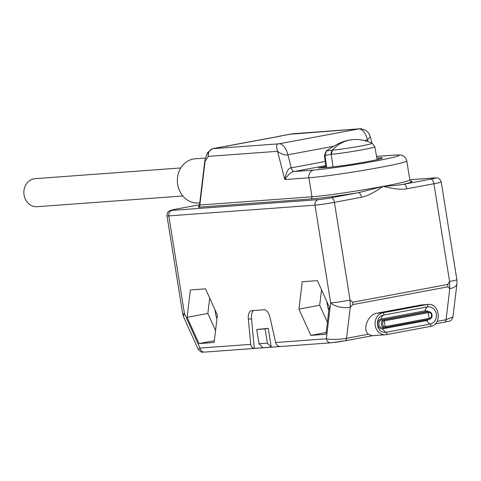 <?xml version="1.0" encoding="UTF-8"?>
<svg xmlns="http://www.w3.org/2000/svg" width="481" height="481" viewBox="0 0 481 481"><rect width="100%" height="100%" fill="white"/><g stroke="black" fill="none" stroke-linecap="round" stroke-linejoin="round"><path stroke-width="0.72" d="M198.388 207.034L198.479 207.239A1.924 1.683 85.8 0 0 199.837 205.026L311.959 196.789A52.934 2.495 -9.1 0 0 383.098 186.394C391.239 185.919 398.13 185.191 403.775 184.217A4.81 2.315 79.4 0 1 406.86 188.792L433.922 183.736A14.436 0.679 -9.1 0 0 441.215 181.968L456.872 279.72L456.95 283.718A14.436 6.908 -173.2 0 1 449.783 288.678L449.579 281.493L447.763 284.451A4.81 2.315 -100.6 0 1 447.829 286.85L449.783 288.678L446.073 319.703L452.976 316.931C450.619 322.991 448.833 320.55 444.57 322.21A4.81 2.315 -100.6 0 0 446.073 319.703L437.127 321.38M208.201 152.08L212.259 148.821L214.881 148.25A4.81 2.315 79.4 0 0 214.76 148.268L224.831 146.386A4.81 2.315 -100.6 0 0 224.711 146.416M214.634 148.298A4.81 2.315 79.4 0 1 214.76 148.268L212.259 148.821M278.848 136.406L279.563 136.159A4.81 2.315 79.4 0 1 279.689 136.141L280.67 136.069L279.954 136.207M226.581 146.326L224.952 146.368A4.81 2.315 -100.6 0 0 224.831 146.386L225.12 146.35A1.924 1.683 -94.2 0 1 225.282 146.344M225.938 146.296L279.058 136.424M175.854 209.181A4.81 2.315 -100.6 0 0 175.727 209.199L199.555 204.744L175.854 209.181A9.626 0.451 -9.1 0 0 172.198 210.389L318.386 199.645A9.626 0.451 -9.1 0 0 331.325 197.757L358.387 192.701L383.098 186.394C393.717 189.021 401.641 189.821 406.86 188.792M198.479 207.239L310.606 198.996A54.858 2.585 -9.1 0 0 358.387 192.701A4.81 2.315 79.4 0 1 361.465 197.276C366.696 196.35 373.911 192.725 383.098 186.394A52.934 2.495 -9.1 0 0 409.836 179.894L410.9 181.229M372.498 335.678L345.051 340.807C341.263 341.378 342.586 341.51 330.868 342.815L330.868 342.815A4.81 4.215 -94.2 0 0 331.277 342.767L344.931 340.819A4.81 2.315 -100.6 0 0 345.051 340.807A4.81 2.315 -100.6 0 0 346.56 338.299C338.919 339.592 332.191 339.76 326.371 338.792L330.657 302.922A14.436 0.679 -9.1 0 0 350.06 300.09L352.693 302.218A4.81 2.315 79.4 0 1 352.759 304.611L447.829 286.85M250.739 344.348L248.346 319.264L251.497 318.675L254.329 348.388C252.297 348.04 251.094 346.693 250.739 344.348L200.018 348.076L198.202 349.26L183.754 317.286A14.436 5.73 155.7 0 1 184.47 313.666L200.018 348.076A4.81 4.215 -94.2 0 0 204.515 352.098L204.515 352.098C201.503 351.431 203.036 354.148 198.202 349.26M259.018 343.741L267.37 343.127L271.26 347.144L262.909 347.763L259.018 343.741L256.734 329.503L268.242 328.301L271.26 347.144L279.84 346.518C277.711 346.17 276.316 344.841 275.649 342.52L270.045 317.664A9.626 4.63 -100.6 0 0 264.123 309.752L251.623 310.672A9.626 4.63 -100.6 0 0 251.377 310.702A9.626 4.63 -100.6 0 0 248.346 319.264M329.238 306.89L317.376 280.627L302.236 281.74L298.96 309.115L310.828 335.371L325.962 334.259L329.238 306.89M217.394 315.109L205.525 288.847L190.386 289.959L187.115 317.334L198.978 343.59L214.117 342.478L217.394 315.109M172.198 210.389A4.81 4.215 85.8 0 0 168.813 215.909A14.436 0.679 -9.1 0 1 166.997 215.867L182.654 313.624A14.436 0.679 -9.1 0 0 184.47 313.666L168.813 215.909L315.001 205.171A14.436 0.679 -9.1 0 0 334.403 202.333L361.465 197.276M410.696 181.145A54.858 2.585 -9.1 0 1 403.775 184.217L430.838 179.16A4.81 2.315 79.4 0 1 433.922 183.736L449.579 281.493A14.436 0.679 -9.1 0 0 456.872 279.72M376.713 313.245C368.103 314.382 362.067 329.605 368.404 334.217L372.114 335.726L385.564 334.74A11.069 9.686 -94.2 0 1 375.138 324.946A11.069 9.686 -94.2 0 1 383.002 312.782L376.713 313.245L420.671 305.032L427.892 304.449C439.766 302.615 442.472 325.09 430.483 326.401A1.196 0.577 79.4 0 1 430.453 326.407L386.562 334.608M331.325 197.757A4.81 2.315 79.4 0 1 334.403 202.333L350.06 300.09L350.27 307.275L352.759 304.611M262.909 347.763L254.329 348.388M253.577 310.528A9.626 4.63 -100.6 0 0 251.497 318.675M267.37 343.127L265.091 328.89L268.242 328.301M256.734 329.503L265.091 328.89M382.834 327.681A3.848 3.367 -94.2 0 1 382.509 327.723A3.848 3.367 -94.2 0 1 378.884 324.32A3.848 3.367 -94.2 0 1 381.619 320.087L425.571 311.874A3.848 3.367 -94.2 0 1 425.895 311.832L428.439 311.646C432.894 313.48 433.195 316.023 429.347 319.282L385.389 327.495A0.685 0.331 79.4 0 0 385.534 326.545A2.91 2.549 -94.2 0 1 382.563 324.146A2.91 2.549 -94.2 0 1 384.614 320.809A4.81 2.315 79.4 0 0 384.596 323.713A4.81 2.315 -100.6 0 0 385.534 326.545L429.485 318.332A0.685 0.331 79.4 0 1 429.347 319.282A0.685 0.331 79.4 0 1 429.329 319.282L385.407 327.489A0.685 0.331 79.4 0 1 385.371 327.495A3.848 3.367 -94.2 0 1 385.047 327.537A3.848 3.367 -94.2 0 1 381.421 324.134A3.848 3.367 -94.2 0 1 384.157 319.901L428.108 311.688A3.848 3.367 -94.2 0 1 428.439 311.646A3.848 3.367 -94.2 0 1 432.058 315.031A3.848 3.367 -94.2 0 1 429.365 319.276M382.762 327.705A0.685 0.331 -100.6 0 0 382.744 328.776A4.936 4.323 -94.2 0 1 377.705 324.699A4.936 4.323 -94.2 0 1 381.18 319.035A0.685 0.331 79.4 0 0 381.265 319.739A0.685 0.331 79.4 0 0 381.619 320.087L384.157 319.901A0.685 0.331 -100.6 0 1 384.614 320.809L428.565 312.596A2.91 2.549 -94.2 0 1 431.529 314.995A2.91 2.549 -94.2 0 1 429.485 318.332A4.81 2.315 -100.6 0 1 428.553 315.5A4.81 2.315 79.4 0 1 428.565 312.596A0.685 0.331 -100.6 0 0 428.108 311.688L425.571 311.874A0.685 0.331 79.4 0 1 425.216 311.526A0.685 0.331 79.4 0 1 425.132 310.822A9.626 4.63 79.4 0 1 427.435 306.902A1.196 0.577 -100.6 0 0 427.699 305.603A1.196 0.577 -100.6 0 0 426.954 304.569L420.671 305.032M209.686 298.058L207.846 313.456L215.548 330.507M216.955 318.741A15.639 7.528 79.4 0 1 215.121 310.077M198.978 343.59L214.328 340.722M187.115 317.334L207.846 313.456M321.536 289.839L319.691 305.237L327.399 322.288M328.806 310.522A15.639 7.528 79.4 0 1 326.966 301.858M310.828 335.371L326.172 332.503M298.96 309.115L319.691 305.237M199.453 205.549L199.837 205.026L205.062 161.315A1.924 0.92 -173.2 0 1 204.81 160.78L199.453 205.549L198.304 207.07L199.705 206.77M325.234 161.484L291.252 167.833L287.909 154.81A14.436 6.944 -100.6 0 0 279.227 143.795L213.053 148.653A6.734 5.898 85.8 0 0 208.309 156.385L208.195 152.08C207.551 152.387 206.421 155.285 204.81 160.78M333.676 146.26L287.909 154.81C284.999 155.483 281.547 154.311 277.549 151.299L208.309 156.385L205.062 161.315M409.836 179.894L406.8 160.913A52.934 2.495 170.9 0 1 367.911 169.583A52.934 2.495 170.9 0 1 308.922 177.802A6.734 5.898 -94.2 0 1 313.66 170.076L294.15 171.507C291.624 171.573 288.51 174.26 284.812 179.575L277.549 151.299C275.914 145.899 276.473 143.398 279.227 143.795L358.838 128.92L289.76 134.259A4.81 2.315 -100.6 0 0 289.64 134.277L289.64 134.277A4.81 2.315 -100.6 0 0 289.514 134.307M325.793 165.596L294.15 171.507A4.81 2.315 -100.6 0 1 291.252 167.833C288.546 167.653 286.399 171.567 284.812 179.575L308.922 177.802L311.959 196.789A1.924 1.683 85.8 0 1 310.606 198.996M371.927 143.14L370.25 136.616L367.52 139.935L364.4 140.518M370.25 136.616C369.468 134.271 368.548 132.702 367.49 131.908C366.769 130.291 360.173 128.138 359.439 128.842L358.838 128.92A14.436 6.944 -100.6 0 1 367.52 139.935L367.929 141.528M359.421 128.842L293.236 133.706A6.734 5.898 -94.2 0 0 292.664 133.778L292.791 133.76M325.914 166.498L318.518 168.013L328.174 167.364A29.353 1.383 -9.1 0 0 360.888 162.806A29.353 1.383 -9.1 0 0 382.449 157.996A29.353 1.383 -9.1 0 0 378.763 157.912L376.827 158.051M326.058 167.52L324.416 155.459L325.024 155.507L326.587 150.83A4.81 1.996 -127.1 0 0 326.286 150.974L330.14 148.37L326.587 150.83L332.347 150.156A4.81 4.215 84.4 0 0 331.199 154.305L331.253 154.299A23.593 1.112 -9.1 0 0 357.551 150.631A23.593 1.112 -9.1 0 0 374.819 146.777L377.116 159.668M332.347 150.156L332.365 150.156A37.746 33.045 -94.2 0 1 349.849 140.043A37.746 33.045 -94.2 0 1 352.976 139.634A37.746 33.045 -94.2 0 1 353.048 139.628C359.109 139.081 365.458 140.284 372.102 143.224L374.819 146.777M326.286 150.974L324.416 155.459M199.777 202.85L198.358 202.952A22.138 19.378 85.8 0 1 177.519 183.369A22.138 19.378 85.8 0 1 193.242 159.043A22.138 19.378 -94.2 0 1 195.118 158.802L205.393 158.045M182.84 195.989L37.193 206.692A14.057 12.302 -94.2 0 1 24.05 194.937A14.057 12.302 -94.2 0 1 35.131 178.655L180.778 167.953M430.838 179.16A9.626 0.451 -9.1 0 0 434.493 177.952L409.818 179.768M280.309 136.129L225.12 146.35A1.924 1.683 -94.2 0 0 224.952 146.368L214.881 148.25M289.76 134.259L279.689 136.141A1.924 1.683 85.8 0 0 279.154 136.351M434.493 177.952A4.81 4.215 -94.2 0 1 434.896 177.904L437.205 177.946C436.658 177.868 439.844 177.736 441.215 181.968M318.386 199.645A4.81 4.215 85.8 0 0 315.001 205.171L330.657 302.922A14.436 6.908 6.8 0 0 350.27 307.275L346.56 338.299L368.404 334.217M352.693 302.218L447.763 284.451M204.515 352.098L330.868 342.815A4.81 4.215 -94.2 0 1 326.371 338.792L275.649 342.52M386.502 334.614A11.069 9.686 -94.2 0 1 385.564 334.74L386.532 334.614A1.196 0.577 79.4 0 1 386.502 334.614M428.33 311.658A4.936 4.323 -94.2 0 0 425.132 310.822L381.18 319.035A9.626 4.63 79.4 0 1 383.483 315.115A1.196 0.577 -100.6 0 0 383.748 313.816A1.196 0.577 -100.6 0 0 383.002 312.782L426.954 304.569A11.069 9.686 -94.2 0 1 427.892 304.449M435.155 323.972L444.57 322.21A4.81 2.315 -100.6 0 1 444.444 322.228L435.167 323.96M372.246 335.714L345.172 340.776M430.182 324.056L386.231 332.269A1.196 0.577 79.4 0 1 386.898 333.471A1.196 0.577 79.4 0 1 386.532 334.614L430.483 326.401A1.196 0.577 79.4 0 0 430.85 325.258A1.196 0.577 79.4 0 0 430.182 324.056A9.626 4.63 -100.6 0 1 426.695 320.562L382.744 328.776A9.626 4.63 -100.6 0 0 386.231 332.269A8.694 7.612 -94.2 0 1 382.918 332.052C376.328 330.706 375.39 318.001 381.716 315.71A8.694 7.612 -94.2 0 1 383.483 315.115L427.435 306.902A8.694 7.612 -94.2 0 1 436.297 314.081A8.694 7.612 -94.2 0 1 430.182 324.056M428.86 319.372A4.936 4.323 -94.2 0 1 426.695 320.562A0.685 0.331 -100.6 0 1 426.563 319.799M376.533 156.397L393.843 155.122A6.734 5.898 85.8 0 0 393.272 155.201A46.194 2.177 170.9 0 1 375.745 161.003A46.194 2.177 170.9 0 1 313.66 170.076M376.539 156.427L393.272 155.201M378.763 157.912L378.974 159.229M320.947 167.424L321.025 167.887M333.014 166.895L331.199 154.305L325.024 155.507L326.653 167.472M331.253 154.299L332.365 150.156A21.525 1.016 -9.1 0 0 357.046 146.693A21.525 1.016 -9.1 0 0 372.102 143.224M409.812 179.744L434.896 177.904M166.997 215.867C166.955 211.496 169.955 210.588 169.51 210.816L175.727 209.199M452.976 316.931L456.95 283.718M182.654 313.624L183.754 317.286M385.389 327.495L382.509 327.723M279.563 136.159L293.236 133.706M406.8 160.913C405.459 155.988 401.9 155.345 401.857 155.357C401.894 154.954 399.224 154.876 393.843 155.122M352.976 139.634L348.893 140.169C343.476 141.143 338.606 143.176 330.14 148.37"/></g></svg>
